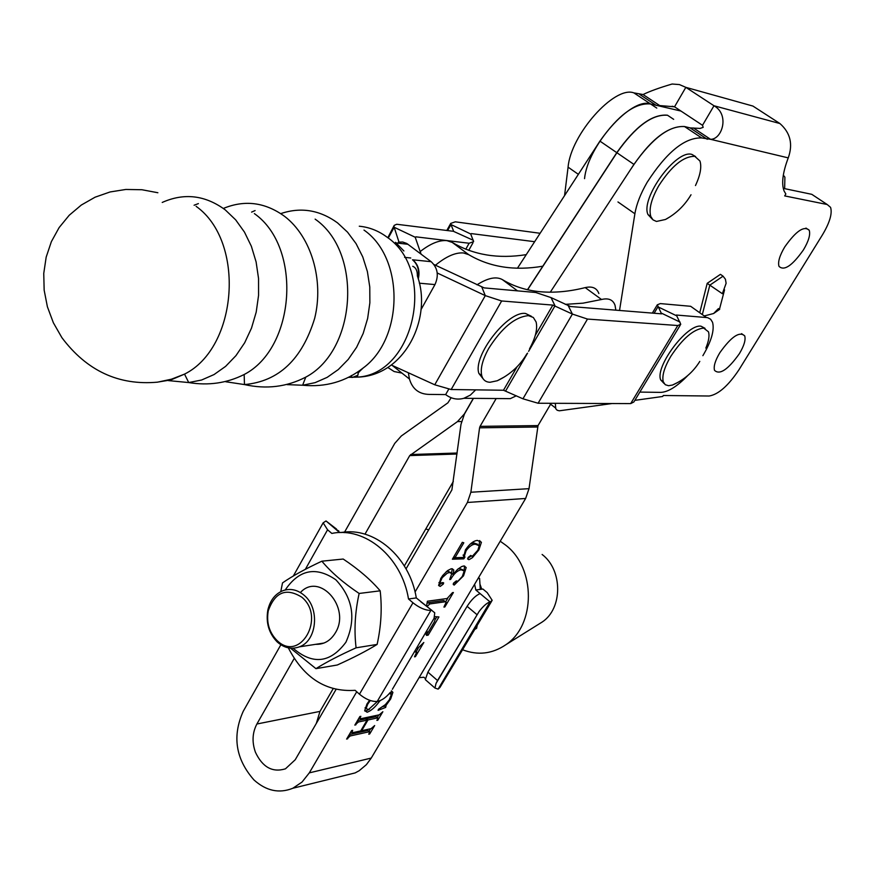 <?xml version="1.0" encoding="UTF-8"?>
<svg xmlns="http://www.w3.org/2000/svg" width="875" height="875" viewBox="0 0 875 875"><rect width="100%" height="100%" fill="white"/><g stroke="black" fill="none" stroke-linecap="round" stroke-linejoin="round"><path stroke-width="1.31" d="M784.711 246.98C795.966 231.022 804.136 225.444 809.233 230.267C810.556 234.62 808.631 241.15 803.458 249.856C792.258 265.727 784.109 271.228 779.002 266.361C777.711 262.095 779.614 255.631 784.711 246.98M719.83 352.723C731.292 336.645 739.583 331.034 744.723 335.891C745.861 339.883 744.067 345.822 739.364 353.697C727.956 369.698 719.677 375.244 714.525 370.344C713.431 366.417 715.192 360.544 719.83 352.723M630.602 169.498C649.819 140.066 667.778 125.737 684.469 126.514L690.134 127.903L700.109 128.417L703.183 127.356L702.505 125.3L674.538 106.805L659.695 105.569L643.059 94.533L633.861 92.87C614.381 85.487 570.73 134.673 568.083 167.158L564.561 195.606M619.533 310.461L634.889 213.762C636.475 204.225 640.566 193.736 647.161 182.295C666.608 152.173 684.775 137.397 701.652 137.933L710.522 139.3C721.973 139.639 729.98 114.712 713.978 105.755L702.505 125.3M741.595 102.911L752.938 106.072L779.909 123.539C790.366 132.738 793.144 144.189 788.244 157.883C782.677 172.659 781.298 183.717 784.109 191.034L785.848 194.02L784.689 195.912L827.192 204.509L830.572 207.353C832.453 213.445 829.741 222.633 822.423 234.894L738.938 369.819C728.273 385.777 718.342 394.505 709.144 396.014L663.294 395.5L662.703 396.473L634.845 400.356M612.019 403.539L559.333 410.802L557.189 410.266L555.767 408.756L555.319 403.309M723.056 276.172L725.419 279.212L726.119 283.281L722.356 293.705L709.822 285.163L723.056 276.172L720.442 274.345L707.208 283.325L699.737 312.758M584.555 178.642C587.486 146.202 631.302 96.764 650.573 103.983L680.947 111.048M752.938 106.072L685.836 87.347L713.978 105.755L779.909 123.539M674.538 106.805L685.836 87.347L679.394 84.569L672.12 84.022C659.652 87.686 649.961 91.186 643.059 94.533M788.244 157.883L710.522 139.3L693.427 127.958M702.319 314.595L709.822 285.163L707.208 283.325M713.617 313.512L719.698 309.312L718.452 308.602L713.617 313.512L704.222 315.952M783.278 188.366L811.792 194.327L814.691 196.252M783.322 175.131L784.897 177.166L784.656 188.661M673.673 119.339L667.559 115.27C652.367 113.98 635.48 126.47 616.908 152.742L633.938 164.402C652.63 138.031 669.517 125.431 684.578 126.591M656.775 108.095L650.573 103.983C635.261 102.572 618.373 114.942 599.922 141.116L616.787 152.666C635.37 126.394 652.247 113.903 667.439 115.194L673.553 119.263M344.083 775.633L355.119 772.92L359.155 770.744L366.362 764.684L371.241 758.078L309.312 772.866L302.017 782.075L292.83 788.255C279.202 793.723 266.262 790.967 253.98 779.964C235.648 759.073 232.061 736.181 243.239 711.288L280.864 644.766M344.269 532.645L394.745 443.395L401.33 435.969L447.891 402.839L451.15 397.742M451.303 568.728L453.808 570.052L452.966 574.405L457.592 569.341L461.573 566.628L463.619 565.972L466.178 567.569L463.553 575.805L454.202 585.069L453.294 584.544L453.589 583.1L456.302 580.891L457.734 581.438L462.361 576.395L464.209 570.959L461.125 569.789C457.341 570.544 453.841 573.748 450.625 579.403L449.695 579.523L451.784 573.584L449.455 572.491L447.223 573.202L442.159 577.73L439.731 583.22L442.837 582.564L443.68 582.892L443.264 584.095L440.213 586.414L438.594 585.495L440.88 578.266L442.761 575.444L447.53 570.631L451.303 568.728M434.623 616.634L438.933 616.941L428.17 635.141L426.562 635.403L425.556 633.161M426.869 630.941L427.678 633.139L434.448 621.688L435.247 618.898L434.219 617.903M360.369 717.161L360.336 718.812L379.269 714.831L382.845 711.736L377.825 720.212L376.884 720.409L377.978 718.123L377.442 717.948L368.003 719.95L361.659 730.713L371.12 728.645L374.664 725.55L369.677 733.983L368.736 734.191L369.819 731.927L369.261 731.762L350.252 735.952L346.609 739.102L351.641 730.548L352.614 730.33L352.111 732.802L360.697 730.92L367.052 720.158L358.477 721.973L354.834 725.123L359.888 716.527L360.861 716.319L360.369 717.161L359.811 716.658M309.312 772.866L356.738 691.753M415.056 591.992L467.403 502.469L525.645 498.466L371.241 758.078M391.409 690.834L392.908 692.377L390.688 698.95L386.181 705.163L385.667 707.416L378.088 710.369L378.481 709.286L385.339 704.659L389.222 699.978L391.366 694.498L389.408 693.47M380.242 700.569L379.028 701.98C374.992 707.383 371.033 710.806 367.161 712.228L364.711 710.653L366.92 704.08L369.589 700.273M370.311 700.525L367.708 704.189L366.1 708.553L368.484 709.57L377.53 701.378M416.38 648.692L417.572 648.495L423.817 642.491L415.428 656.666L414.498 656.83L416.686 652.094L414.477 651.908M426.573 605.828L427.394 601.223L447.114 598.522L452.473 592.638L453.392 592.517L444.85 606.955L443.92 607.086L446.163 602.208L445.211 601.781L429.767 603.936L427.241 606.397M455.011 557.714L463.411 557.462L465.478 549.828C469.525 543.9 473.517 540.761 477.433 540.411L481.403 542.314L478.877 549.927L472.423 557.659L469.35 559.519L467.698 559.092L468.169 557.452L470.717 555.439L472.238 556.391L477.881 550.178L479.216 545.727L475.398 544.217C472.489 544.13 469.394 546.295 466.113 550.703L464.417 555.964L464.964 557.08L463.794 558.852L452.386 559.212L462.306 542.336L463.805 542.784L455.011 557.714L453.841 556.741M316.323 723.406L319.988 711.397L333.145 688.702M404.338 565.939L453.327 481.469M496.18 398.53L480.069 426.355L538.027 425.589L550.616 404.217M538.027 425.589L529.025 488.666L525.645 498.466M406.044 568.859L451.905 489.869L460.994 424.342L464.45 414.039L473.462 398.366M467.403 502.469L470.87 492.242L479.566 427.831L537.534 427M480.069 426.355L479.566 427.831M319.988 711.397L256.889 724.008C252.339 732.67 251.847 742.077 255.423 752.227C262.5 767.255 272.519 772.789 285.458 768.819L295.236 759.741L336.044 689.434M256.889 724.008L294.197 658.481M364.984 534.166L409.73 455.591L457.505 421.575L464.341 413.963L473.309 398.366M517.486 268.155L599.922 141.116M550.288 292.184L633.938 164.402M527.483 289.702L616.787 152.666M527.625 289.734L616.908 152.742M378.787 714.93L377.278 717.489M377.77 717.938L376.02 716.68L377.442 717.948M376.02 716.68L366.592 718.67L368.003 719.95M366.592 718.67L366.177 719.37M361.113 730.22L361.659 730.713M370.617 728.755L369.108 731.292M369.6 731.741L367.85 730.483L369.261 731.762M367.85 730.483L349.278 734.562M349.092 734.891L350.252 735.952M347.528 737.548L348.075 738.052M347.036 738.38L347.594 738.883M351.575 730.658L352.133 731.161M357.492 720.595L365.63 718.878L367.052 720.158M357.306 720.923L358.477 721.973M355.731 723.581L356.289 724.084M355.25 724.413L355.797 724.916M369.414 709.286L365.728 710.948L367.161 712.228M365.728 710.948L364.809 711.003M367.15 703.686L367.708 704.189M365.061 707.919L366.067 708.356M391.398 690.845L391.092 693.962M390.141 698.458L390.688 698.95M385.47 704.528L386.181 705.163M384.3 705.611L385.667 707.416M384.256 706.158L382.944 706.661M390.25 693.514L389.845 692.956M418.173 648.32L416.194 651.667M414.881 656.184L415.428 656.666M416.205 651.678L415.188 650.705M414.98 651.066L415.702 651.689M426.278 631.936L427.678 633.139M436.822 616.787L435.291 619.38M427.328 632.844L426.705 633.894L428.17 635.141M426.705 633.894L425.852 634.025M447.716 598.369L445.692 601.781M444.281 606.484L444.85 606.955M445.659 601.781L443.734 600.534L445.211 601.781M443.734 600.534L428.28 602.667L429.767 603.936M428.28 602.667L427.306 603.148M451.708 573.355L452.966 574.405M464.57 565.983L464.067 570.609M462.973 575.323L463.553 575.805M457.034 581.011L453.327 583.669M453.25 584.27L454.202 585.069M462.82 569.811L459.637 568.542L461.125 569.789M459.637 568.542L458.095 568.914M450.045 578.922L450.625 579.403M450.472 572.491L447.956 571.233L449.455 572.491M447.956 571.233L446.184 571.725M440.606 578.758L441.186 579.25M441.984 583.023L443.264 584.095M441.405 583.373L438.714 585.156L440.213 586.414M452.287 568.717L451.511 573.027M479.708 540.564L479.095 545.387M478.286 549.445L478.877 549.927M471.581 555.844L467.764 558.294M467.666 558.786L468.716 559.65M477.652 544.305L473.889 542.97L475.398 544.217M473.889 542.97L470.159 544.086M465.336 550.058L466.113 550.703M463.148 555.33L464.964 557.08M462.372 557.495L463.794 558.852M462.295 557.605L453.162 557.878M481.742 589.192L480.047 584.38M462.558 649.753C477.805 655.616 492.22 653.953 505.805 644.755C535.959 624.991 535.894 567.952 505.63 545.103L500.216 541.22M538.716 624.203L542.205 622.016C562.844 608.475 562.8 570.008 542.117 554.466M277.233 640.675C299.994 662.987 326.211 617.203 301.788 597.177C286.191 587.497 275.012 592.036 268.264 610.794C266.295 622.366 269.095 632.144 276.675 640.15L277.233 640.675M304.084 595.241C320.119 608.169 317.034 640.938 299.294 646.866C291.605 649.6 284.353 648.047 277.55 642.228L276.938 641.659C268.756 633.019 265.738 622.453 267.859 609.973C270.178 600.25 275.253 593.797 283.073 590.625C290.467 588.175 297.467 589.717 304.084 595.241M410.758 257.994L404.589 257.348L410.758 257.994M687.728 375.572C677.173 386.433 668.205 392.044 660.811 392.383L639.833 392.088M702.877 355.688C711.408 341.173 714.623 330.039 712.545 322.284L710.631 319.233L707.58 317.636L676.32 315.033L680.772 324.286L677.786 325.522L587.486 319.069L572.403 314.07L552.825 305.091L501.648 300.978L485.286 295.619L437.227 272.978M696.752 310.625L690.659 306.294L660.362 303.592L657.311 304.795L661.555 313.841L570.423 306.512L551.042 297.598L535.762 292.491L484.159 287.886L433.945 264.512M517.092 366.756L503.486 390.239L451.161 389.528L434.755 384.781L391.431 365.072M680.269 325.117L633.861 401.986L630.678 403.605L538.092 403.244L522.944 398.803L503.486 390.239M465.784 249.233L469.12 243.25L415.92 236.83L415.22 237.256L421.072 254.111M447.628 230.562L450.964 224.536L453.48 230.825L452.845 231.23L396.725 224.262L394.231 225.367L388.259 236.863M534.647 241.708L471.308 233.592L470.706 233.986L473.648 241.598L469.12 243.25M540.116 233.286L455.306 221.823L450.723 223.409L446.819 230.453M388.817 237.081L394.166 227.259L398.967 242.036M415.22 237.256L394.166 227.259L394.002 226.33M470.706 233.986L450.964 224.536L450.723 223.409M255.095 210.569L251.595 212.111M198.395 203.602L194.086 205.242M156.756 382.255L170.877 379.925L184.537 374.117C237.934 347.616 245.58 241.412 196.109 206.325M162.225 202.442C184.177 192.653 205.198 195.136 225.291 209.912L235.681 219.866L244.475 232.116L251.366 246.28L256.102 261.909L258.541 278.458L258.562 295.389L256.2 312.123L251.508 328.092L244.683 342.759L235.944 355.655L225.608 366.373L214.036 374.566L201.6 380.012L188.716 382.561C208.48 385.82 226.964 383.141 244.158 374.511L244.158 374.511C295.652 347.988 302.312 247.177 254.363 213.609M223.344 208.447C244.781 199.609 265.223 202.267 284.67 216.409C311.183 236.688 324.111 279.989 314.694 318.259C302.116 359.384 278.709 381.489 244.475 384.573C266.273 389.452 286.705 386.969 305.769 377.136L305.769 377.136C356.77 350.273 362.83 252.033 315.131 219.133M280.777 213.609C300.781 206.861 319.681 209.945 337.498 222.841L347.561 232.181L356.081 243.655L362.764 256.911L367.38 271.523L369.775 287L369.863 302.837L367.631 318.5L363.169 333.473L356.628 347.255L348.239 359.406L338.297 369.556L327.13 377.377L315.109 382.648L302.63 385.23C325.478 387.417 345.669 381.664 363.202 367.97L363.202 367.97C403.889 338.231 404.425 258.016 364 230.092M305.769 377.136L302.63 385.23L287.208 384.639M244.158 374.511L244.475 384.573L225.772 381.752M157.872 192.741L141.914 189.733L125.825 189.459L110.064 191.964L95.091 197.192L81.342 205.023L69.223 215.25L59.128 227.577L51.363 241.664L46.178 257.108L43.75 273.427L44.155 290.15L47.392 306.764L53.364 322.766L61.895 337.663C86.833 370.847 118.727 385.678 157.566 382.156L171.445 379.192L184.537 374.117L188.716 382.561L168.394 380.603M398.398 242.145L402.708 242.014L406.798 243.48L431.145 261.691C437.741 267.859 439.009 275.494 434.963 284.583L420.984 309.684M351.411 375.517L351.761 377.431M352.341 377.442L357.82 375.309M348.469 377.366L357.208 377.125C404.206 376.272 432.72 318.642 417.375 275.953C417.441 270.791 415.898 267.575 412.727 266.295M418.009 278.02C419.53 270.364 417.692 264.283 412.497 259.777L431.145 261.691M418.283 278.983C420.12 270.955 418.283 264.545 412.792 259.777M705.031 328.322L701.017 326.2C687.094 323.619 654.752 366.822 660.713 379.925L664.125 383.534M705.83 348.108C708.783 341.042 709.658 335.606 708.466 331.8L703.631 328.07C693.459 329.197 682.511 338.636 670.786 356.366C664.278 367.489 661.784 375.977 663.294 381.828L665.252 384.705L668.566 385.722L672.547 385.022L678.048 382.309M695.614 156.581L691.95 154.438C676.244 148.991 640.238 198.352 647.981 214.561L652.269 219.144M695.472 185.555C700.372 175.022 701.848 166.83 699.923 160.978L694.805 156.352C683.572 156.144 671.519 165.987 658.667 185.894C651.306 198.986 648.692 209.191 650.803 216.519L653.002 219.877L656.469 221.452L665.503 219.472L670.053 216.781M526.258 254.636C498.17 259.098 473.506 255.03 452.255 242.419L446.95 240.647C439.348 239.925 430.423 243.567 420.186 251.562M452.255 242.419L468.792 254.702L463.542 252.963C455.58 252.306 446.217 256.386 435.466 265.223M598.861 293.53C596.805 287.973 592.244 286.005 585.2 287.612C569.395 291.572 554.498 292.95 540.488 291.747C526.488 290.511 513.778 286.464 502.348 279.606L517.519 290.861M585.2 287.612L601.53 299.491C608.541 297.817 613.036 299.753 615.027 305.277L615.847 310.166M601.53 299.491L582.969 303.177L565.272 304.358M476.973 284.823C487.791 277.955 496.245 276.216 502.348 279.606M468.792 254.702C489.956 267.192 514.631 271.02 542.806 266.197M448.656 389.309L445.648 394.581L429.308 394.417C419.048 394.209 412.431 389.069 409.445 379.017L408.352 372.772M445.648 394.581C451.238 398.803 457.308 400.05 463.859 398.3L470.312 395.139L475.683 389.856M499.198 398.552L510.322 398.639L516.359 395.784M401.953 373.1L394.133 371.536L387.887 367.533M531.453 316.334L525.569 313.491C507.894 310.494 472.511 356.005 478.898 373.45L483.492 379.291M529.55 348.786C535.555 337.717 537.731 328.781 536.102 321.967L533.323 317.472L528.445 315.645C515.134 316.848 501.922 327.709 488.83 348.239C482.541 359.57 480.178 368.703 481.731 375.637C482.945 379.914 485.712 382.123 490.055 382.266L497.284 380.745L504.613 376.808M392.361 689.314L434.066 618.319L392.361 689.314M434.066 618.319L434.744 612.795L416.303 597.931L408.505 598.97C401.789 556.981 365.017 526.389 331.833 533.433L327.567 529.791L305.353 569.308M416.303 597.931C409.686 556.686 373.833 526.378 340.998 532.569M430.905 610.378L377.234 701.422C381.577 700.623 385.919 697.616 390.283 692.409M376.589 701.488C371.186 701.564 365.477 699.136 359.461 694.192L412.967 602.788L408.505 598.97M412.967 602.788C419.169 607.688 424.933 610.236 430.27 610.411M288.323 647.828C303.855 678.048 326.123 692.223 355.13 690.32L359.461 694.192M338.898 531.934L338.8 531.016L335.628 529.145L339.675 532.591M335.628 529.145L326.025 520.964L323.148 522.823L327.567 529.791M420.755 601.727L431.955 610.422M326.025 520.964L336.525 529.08M476.962 614.644L467.108 606.331L427.908 672.142L437.533 680.531L436.045 683.419L479.041 611.581L437.533 680.531M425.316 678.53L423.85 677.239L419.07 677.666M436.045 683.419L434.93 688.034L438.123 689.128L490.033 601.88C486.773 603.017 483.109 606.255 479.041 611.581M491.717 601.125L439.906 687.52L438.123 689.128M425.775 528.97L428.673 529.878M474.6 584.292L475.814 589.991L482.902 589.039L487.222 592.648L492.188 600.337L490.514 601.759M467.108 606.331C471.527 599.528 475.869 595.295 480.145 593.611L475.814 589.991M427 681.1L425.316 679.634L427.908 672.142M477.214 625.319L476.613 628.316L474.764 629.398M478.013 578.561L479.588 578.364L480.288 589.389M475.278 628.534L476.613 628.316M300.387 592.539C319.495 571.583 351.258 607.731 335.322 632.898C330.477 640.784 323.925 644.591 315.689 644.317M285.359 589.947L285.797 589.148C299.578 569.428 316.258 566.311 335.858 579.808C352.975 598.139 356.322 618.942 345.898 642.239C330.345 663.097 312.736 665.077 293.07 648.2M321.869 561.192L343.197 559.038C358.466 569.209 370.792 579.808 380.177 590.822C382.178 608.234 381.161 626.095 377.125 644.416C366.756 650.836 353.478 657.694 337.28 665L315.941 668.653C325.981 662.331 339.369 655.386 356.092 647.817C353.981 630.219 355.009 612.095 359.144 593.458C343.481 582.969 331.056 572.217 321.869 561.192C305.441 568.838 292.327 576.078 282.516 582.903L280.777 591.631M377.125 644.416L356.092 647.817M290.489 648.134L315.941 668.653M380.177 590.822L359.144 593.458M701.652 137.933L684.469 126.514M578.364 174.333L568.083 167.158M650.573 103.983L633.861 92.87M656.359 105.459L639.691 94.402M634.889 213.762L617.958 201.95M707.252 139.278L690.134 127.903M811.792 194.327L827.192 204.509M470.87 492.242L529.025 488.666M457.144 453.02L410.681 454.53M461.508 421.542L457.505 421.575M457.012 454.027L409.73 455.591M378.208 701.258L379.028 701.98M552.825 305.091L535.292 335.344M501.648 300.978L451.161 389.528M630.678 403.605L677.786 325.522M587.486 319.069L538.092 403.244M481.83 287.12L485.286 295.619L434.755 384.781M551.042 297.598L555.013 305.823L528.609 351.345M527.57 353.15L505.684 390.884M568.28 305.791L572.403 314.07L522.944 398.803M680.061 322.109L661.905 313.37L661.609 313.852M654.106 313.25L657.956 306.819L675.992 315.503M690.659 306.294L706.333 317.45M415.406 237.781L415.92 236.83M470.87 234.38L471.308 233.592M453.25 231.23L473.364 240.341M363.202 367.97C358.969 371.798 357.306 373.8 358.203 373.975L357.208 377.125C414.422 374.577 437.227 270.845 387.056 237.169C378.525 230.814 369.272 227.161 359.275 226.22M408.034 244.3L396.2 242.944M434.963 284.583L419.344 283.194M480.145 593.611L490.033 601.88M805.962 228.069L809.233 230.267M741.562 333.648L744.723 335.891M672.175 106.236L674.647 106.881M549.413 403.288L555.417 407.892M724.555 289.844L719.513 309.094M292.83 788.255L355.119 772.92M351.619 732.605L350.842 731.905M359.844 718.616L359.067 717.916M366.1 708.553L365.137 707.689M392.908 692.377L391.475 691.119M466.178 567.569L464.68 566.333M439.731 583.22L438.922 582.531M453.808 570.052L452.309 568.794M481.403 542.314L479.905 541.078M464.417 555.964L463.192 554.947M542.205 622.016L505.805 644.755M299.294 646.866L324.034 643.027M276.675 640.15L276.938 641.659M268.264 610.794L267.859 609.973M652.345 313.108L657.311 304.795M472.948 242.856L468.748 250.37M395.478 242.32L403.9 250.983M672.547 385.022C684.086 379.936 693.175 372.061 699.803 361.397M660.713 379.925L663.294 381.828M665.503 219.472C676.255 213.598 684.764 205.362 691.02 194.764M647.981 214.561L650.803 216.519M463.859 398.3L510.322 398.639M392.295 365.466L409.445 379.017M497.284 380.745C509.961 374.784 519.859 365.772 526.969 353.697M478.898 373.45L481.731 375.637M323.148 522.823L293.355 575.969M425.316 679.634L434.93 688.034"/></g></svg>
